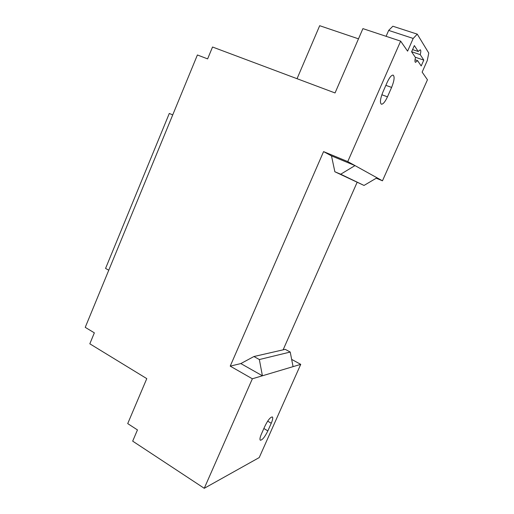 <?xml version="1.0" encoding="UTF-8"?>
<svg xmlns="http://www.w3.org/2000/svg" width="514" height="514" viewBox="0 0 514 514"><rect width="100%" height="100%" fill="white"/><g stroke="black" fill="none" stroke-linecap="round" stroke-linejoin="round"><path stroke-width="0.77" d="M417.259 34.149L413.192 38.447L388.668 30.41L392.85 26.227L417.259 34.149L428.766 53.077L427.256 60.594L422.142 72.114L427.455 79.779L382.467 180.806L354.994 165.592L331.498 155.89L323.576 151.611L230.221 366.135L252.355 378.786L262.41 375.785L240.828 363.571L230.221 366.135M331.498 155.89L334.858 171.76L364.021 185.445L340.705 174.22L354.994 165.592L347.753 161.582L323.576 151.611M358.489 38.833L319.682 25.7L297.047 78.7M291.656 359.395L300.735 364.355L259.223 457.576L204.257 488.3L132.683 441.14L137.456 429.922L127.716 423.6L146.779 378.625L89.822 343.808L94.351 332.841L85.234 327.354L197.402 54.972L207.617 58.892L212.533 47.012L335.044 92.95L362.91 28.623L400.65 41.139L407.596 51.149L413.192 38.447M382.467 180.806L376.235 178.217M357.082 182.419L283.118 349.835M204.257 488.3L252.355 378.786M347.753 161.582L400.65 41.139M169.292 113.453L172.717 114.911L169.292 113.453L105.563 268.43L108.769 270.203M264.883 426.228C267.884 420.176 270.364 417.079 272.33 416.944C273.12 417.625 272.761 419.732 271.251 423.26L267.858 430.886C264.864 436.945 262.365 440.061 260.354 440.235C259.583 439.573 259.943 437.504 261.42 434.022L264.883 426.228M300.735 364.355L262.41 375.785L259.352 359.543L253.929 356.523L240.828 363.571M411.592 51.811L414.348 45.566L418.19 51.484L420.24 49.787C420.985 50.192 420.979 51.805 420.234 54.632L423.793 60.112L421.197 65.965L417.58 60.633L415.505 62.355C414.772 61.969 414.766 60.376 415.498 57.568L411.592 51.811M387.132 82.458C389.458 77.479 391.462 75.031 393.146 75.115C394.797 76.612 394.283 80.711 391.61 87.419L387.466 96.825C385.127 101.823 383.103 104.284 381.382 104.207C379.75 102.794 380.251 98.765 382.891 92.102L387.132 82.458M388.668 30.41L386.085 36.314M417.58 60.633L415.029 59.765M423.793 60.112L415.273 57.234M420.234 54.632L411.624 51.741M418.19 51.484L412.569 49.601M259.352 359.543L290.224 352.045L285.244 349.347L253.929 356.523M290.224 352.045L293.07 366.643M364.021 185.445L376.987 177.773M334.858 171.76L340.705 174.22M391.61 87.419L385.86 85.35M387.466 96.825L381.844 94.762M271.251 423.26L267.678 421.146M267.858 430.886L263.868 428.503"/></g></svg>
